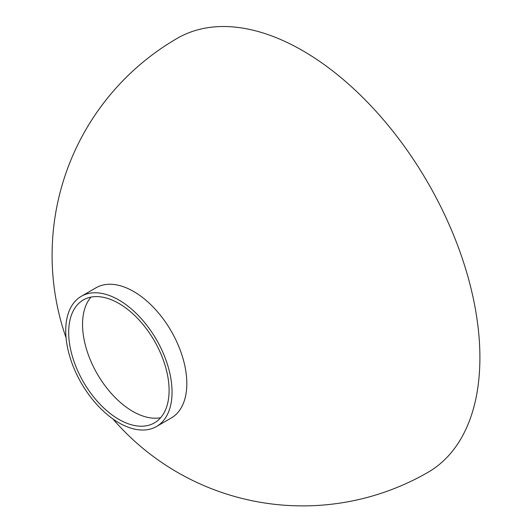 <?xml version="1.0" encoding="UTF-8"?>
<svg xmlns="http://www.w3.org/2000/svg" width="532" height="532" viewBox="0 0 532 532"><rect width="100%" height="100%" fill="white"/><g stroke="black" fill="none" stroke-linecap="round" stroke-linejoin="round"><path stroke-width="0.8" d="M112.93 418.97A250.605 250.605 0 0 0 428.001 472.316A250.605 144.691 60 0 0 479.904 357.597A250.605 144.691 -120 0 0 370.511 105.396A250.605 144.691 -120 0 0 177.395 38.257A250.605 250.605 0 0 0 66.061 337.787M186.818 383.572A75.185 43.405 -120 0 0 154.001 307.915A75.185 43.405 -120 0 0 96.066 287.772L81.303 296.297A75.185 43.405 -120 0 0 65.729 330.718A75.185 43.405 60 0 0 98.546 406.375A75.185 43.405 60 0 0 156.481 426.518L171.251 417.992A75.185 43.405 60 0 0 186.818 383.572M160.644 417.713A71.002 40.997 60 0 1 109.087 390.86A71.002 40.997 60 0 1 82.546 324.414A71.002 40.997 60 0 1 91.005 297.095M156.481 426.518A75.185 43.405 60 0 0 172.049 392.104A75.185 43.405 -120 0 0 139.238 316.44A75.185 43.405 -120 0 0 81.303 296.297M169.096 390.395A71.002 40.997 60 0 1 154.393 422.9A71.002 40.997 60 0 1 99.677 403.874A71.002 40.997 60 0 1 68.681 332.42A71.002 40.997 -120 0 1 83.391 299.915A71.002 40.997 -120 0 1 138.107 318.941A71.002 40.997 -120 0 1 169.096 390.395"/></g></svg>
